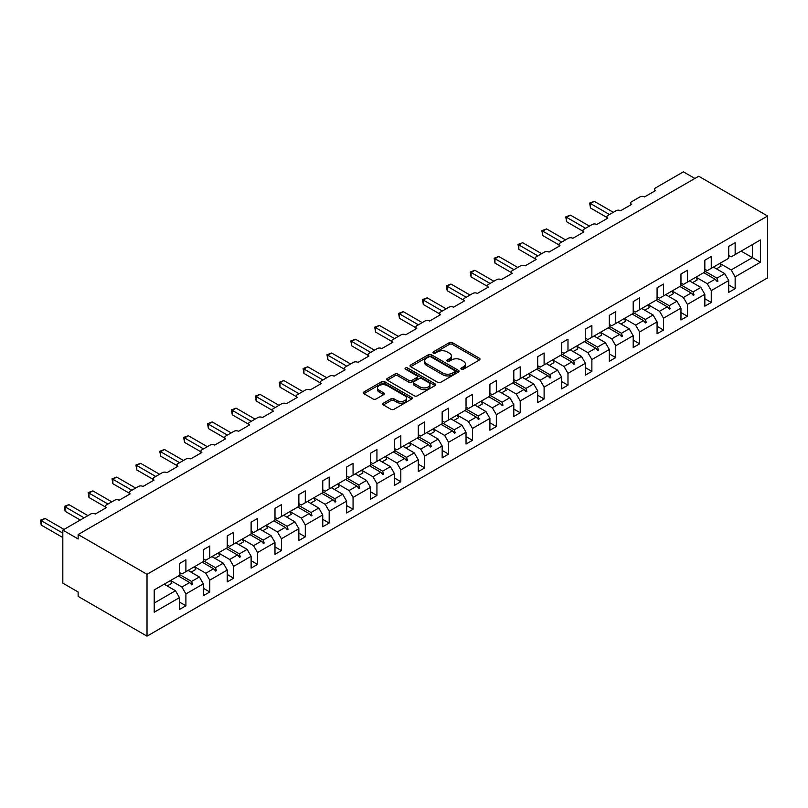 <?xml version="1.0" encoding="UTF-8"?>
<svg xmlns="http://www.w3.org/2000/svg" width="808" height="808" viewBox="0 0 808 808"><rect width="100%" height="100%" fill="white"/><g stroke="black" fill="none" stroke-linecap="round" stroke-linejoin="round"><path stroke-width="1.21" d="M461.328 369.206A1.485 0.858 0 0 0 463.439 369.206L479.397 359.984A2.121 1.222 0 0 0 480.023 359.116A2.121 1.222 0 0 0 479.397 358.247L452.359 342.632A2.121 1.222 0 0 0 449.349 342.632L433.381 351.854A1.485 0.858 0 0 0 432.947 352.46A1.485 0.858 0 0 0 433.381 353.066A1.485 0.858 0 0 0 435.492 353.066L437.552 351.874A6.797 3.929 0 0 1 447.167 351.874L449.42 353.177A6.797 3.929 0 0 1 451.419 355.954A6.797 3.929 0 0 1 449.42 358.732L447.359 359.924A1.485 0.858 0 0 0 446.925 360.53A1.485 0.858 0 0 0 447.359 361.136A1.485 0.858 0 0 0 449.46 361.136L451.531 359.944A6.797 3.929 0 0 1 461.146 359.944L463.398 361.247A6.797 3.929 0 0 1 465.388 364.024A6.797 3.929 0 0 1 463.398 366.792L461.328 367.994A1.485 0.858 0 0 0 460.893 368.599A1.485 0.858 0 0 0 461.328 369.206L461.328 367.994M383.386 403.192A2.121 1.222 0 0 0 382.76 404.061A2.121 1.222 0 0 0 383.386 404.919L390.971 409.303A2.121 1.222 0 0 0 393.981 409.303L411.706 399.071A2.121 1.222 0 0 0 412.332 398.203A2.121 1.222 0 0 0 411.706 397.334L384.669 381.719A2.121 1.222 0 0 0 381.659 381.719L363.923 391.951A2.121 1.222 0 0 0 363.307 392.819A2.121 1.222 0 0 0 363.923 393.688L373.094 398.98A2.121 1.222 0 0 0 376.104 398.98L383.689 394.597A2.121 1.222 0 0 0 384.305 393.728A2.121 1.222 0 0 0 383.689 392.87L379.144 390.244A5.686 3.283 0 0 1 377.477 387.921A5.686 3.283 0 0 1 380.982 384.891A5.686 3.283 0 0 1 387.184 385.598L404.99 395.88A5.686 3.283 0 0 1 406.646 398.203A5.686 3.283 0 0 1 403.142 401.233A5.686 3.283 0 0 1 396.95 400.526L393.981 398.809A2.121 1.222 0 0 0 390.971 398.809L383.386 403.192L383.386 404.919M767.6 216.019L147.016 574.306L147.016 636.169L767.6 277.881L767.6 216.019L698.718 176.245L78.134 534.532L78.134 538.956L62.822 530.119L90.688 514.029A3.252 1.879 180 0 1 95.273 514.029L106.302 507.666A3.252 1.879 0 0 1 105.353 506.343A3.252 1.879 0 0 1 106.302 505.02L114.564 500.243A3.252 1.879 180 0 1 119.16 500.243L130.179 493.88A3.252 1.879 0 0 1 129.23 492.557A3.252 1.879 0 0 1 130.179 491.234L138.451 486.456A3.252 1.879 180 0 1 143.036 486.456L154.055 480.093A3.252 1.879 0 0 1 153.106 478.77A3.252 1.879 0 0 1 154.055 477.447L162.327 472.67A3.252 1.879 180 0 1 166.923 472.67L177.942 466.307A3.252 1.879 0 0 1 176.992 464.984A3.252 1.879 0 0 1 177.942 463.651L186.204 458.883A3.252 1.879 180 0 1 190.799 458.883L201.818 452.52A3.252 1.879 0 0 1 200.869 451.197A3.252 1.879 0 0 1 201.818 449.864L210.09 445.097A3.252 1.879 180 0 1 214.675 445.097L225.705 438.734A3.252 1.879 0 0 1 224.745 437.411A3.252 1.879 0 0 1 225.705 436.078L233.966 431.31A3.252 1.879 180 0 1 238.562 431.31L249.581 424.947A3.252 1.879 0 0 1 248.632 423.624A3.252 1.879 0 0 1 249.581 422.291L257.843 417.524A3.252 1.879 180 0 1 262.438 417.524L273.457 411.161A3.252 1.879 0 0 1 272.508 409.828A3.252 1.879 0 0 1 273.457 408.505L281.729 403.737A3.252 1.879 180 0 1 286.325 403.737L297.344 397.374A3.252 1.879 0 0 1 296.395 396.041A3.252 1.879 0 0 1 297.344 394.718L305.606 389.951A3.252 1.879 180 0 1 310.201 389.951L321.22 383.588A3.252 1.879 0 0 1 320.271 382.255A3.252 1.879 0 0 1 321.22 380.932L329.492 376.164A3.252 1.879 180 0 1 334.078 376.164L345.107 369.801A3.252 1.879 0 0 1 344.147 368.468A3.252 1.879 0 0 1 345.107 367.145L353.369 362.378A3.252 1.879 180 0 1 357.964 362.378L368.983 356.005A3.252 1.879 0 0 1 368.034 354.682A3.252 1.879 0 0 1 368.983 353.359L377.245 348.581A3.252 1.879 180 0 1 381.841 348.581L392.86 342.218A3.252 1.879 0 0 1 391.91 340.895A3.252 1.879 0 0 1 392.86 339.572L401.132 334.795A3.252 1.879 180 0 1 405.717 334.795L416.746 328.432A3.252 1.879 0 0 1 415.797 327.109A3.252 1.879 0 0 1 416.746 325.786L425.008 321.008A3.252 1.879 180 0 1 429.604 321.008L440.623 314.645A3.252 1.879 0 0 1 439.673 313.322A3.252 1.879 0 0 1 440.623 311.999L448.894 307.222A3.252 1.879 180 0 1 453.48 307.222L464.499 300.859A3.252 1.879 0 0 1 463.55 299.536A3.252 1.879 0 0 1 464.499 298.213L472.771 293.435A3.252 1.879 180 0 1 477.366 293.435L488.386 287.072A3.252 1.879 0 0 1 487.436 285.749A3.252 1.879 0 0 1 488.386 284.426L496.647 279.649A3.252 1.879 180 0 1 501.243 279.649L512.262 273.286A3.252 1.879 0 0 1 511.312 271.963A3.252 1.879 0 0 1 512.262 270.64L520.534 265.862A3.252 1.879 180 0 1 525.119 265.862L536.148 259.499A3.252 1.879 0 0 1 535.189 258.176A3.252 1.879 0 0 1 536.148 256.853L544.41 252.076A3.252 1.879 180 0 1 549.006 252.076L560.025 245.713A3.252 1.879 0 0 1 559.075 244.39A3.252 1.879 0 0 1 560.025 243.056L568.287 238.289A3.252 1.879 180 0 1 572.882 238.289L583.901 231.926A3.252 1.879 0 0 1 582.952 230.603A3.252 1.879 0 0 1 583.901 229.27L592.173 224.503A3.252 1.879 180 0 1 596.769 224.503L607.788 218.14A3.252 1.879 0 0 1 606.838 216.817A3.252 1.879 0 0 1 607.788 215.483L616.05 210.716A3.252 1.879 180 0 1 620.645 210.716L631.664 204.353A3.252 1.879 0 0 1 630.715 203.03A3.252 1.879 0 0 1 631.664 201.697L639.936 196.93A3.252 1.879 180 0 1 644.521 196.93L655.551 190.567A3.252 1.879 0 0 1 654.591 189.234A3.252 1.879 0 0 1 655.551 187.911L683.406 171.831L694.89 178.457M147.016 574.306L78.134 534.532M437.704 382.325A2.121 1.222 0 0 0 440.714 382.325L458.439 372.084A2.121 1.222 0 0 0 459.065 371.226A2.121 1.222 0 0 0 458.439 370.357L431.391 354.742A2.121 1.222 0 0 0 428.392 354.742L410.656 364.974A2.121 1.222 0 0 0 410.04 365.842A2.121 1.222 0 0 0 410.656 366.711L437.704 382.325M406.071 369.529A1.485 0.858 0 0 1 407.575 369.731L407.575 367.963L435.078 383.84A2.121 1.222 0 0 1 435.694 384.709A2.121 1.222 0 0 1 435.078 385.578L417.342 395.819A2.121 1.222 0 0 1 414.342 395.819L387.295 380.194L387.295 378.467A2.121 1.222 0 0 0 386.668 379.336A2.121 1.222 0 0 0 387.295 380.194M387.295 378.467L394.88 374.084A2.121 1.222 0 0 1 397.889 374.084L408.858 380.416A2.121 1.222 0 0 0 411.858 380.416L416.898 377.508A2.121 1.222 0 0 0 417.514 376.639A2.121 1.222 0 0 0 416.898 375.771L405.475 369.185A1.485 0.858 0 0 1 405.04 368.579A1.485 0.858 0 0 1 405.959 367.781A1.485 0.858 0 0 1 407.575 367.963M179.467 572.539L181.921 573.953L185.901 571.66L185.901 559.813L179.467 563.519L179.467 575.367L154.217 589.951L154.217 612.222L179.467 597.637L175.488 590.749L164.165 584.204M179.467 602.061L185.901 605.768L185.901 593.93L203.353 583.851L199.374 576.962L188.042 570.418M170.629 580.518L181.921 587.032L185.901 593.93M203.353 558.752L205.798 560.166L209.777 557.863L209.777 546.026L203.353 549.733L203.353 561.58L185.901 571.66M203.353 588.275L209.777 591.981L209.777 580.144L227.23 570.064L223.25 563.176L211.928 556.631M194.506 566.721L205.798 573.246L209.777 580.144M227.23 544.966L229.684 546.38L233.663 544.077L233.663 532.24L227.23 535.946L227.23 547.794L209.777 557.863M227.23 574.488L233.663 578.195L233.663 566.357L251.116 556.278L247.137 549.379L235.805 542.845M214.948 558.379L219.624 555.682A17.322 9.999 60 0 0 218.372 552.904L229.684 559.459L233.663 566.357M251.116 531.179L253.561 532.593L257.54 530.29L257.54 518.453L251.116 522.16L251.116 534.007L233.663 544.077M251.116 560.702L257.54 564.408L257.54 552.561L274.993 542.491L271.013 535.593L259.681 529.058M238.835 544.592L243.501 541.895A17.322 9.999 60 0 0 242.249 539.118L253.561 545.673L257.54 552.561M274.993 517.393L277.437 518.807L281.426 516.504L281.426 504.667L274.993 508.373L274.993 520.221L257.54 530.29M274.993 546.905L281.426 550.622L281.426 538.774L298.869 528.705L294.89 521.806L283.568 515.272M262.711 530.805L267.377 528.109A17.322 9.999 60 0 0 266.135 525.331L277.437 531.886L281.426 538.774M298.869 503.606L301.323 505.02L305.303 502.717L305.303 490.88L298.869 494.587L298.869 506.434L281.426 516.504M298.869 533.118L305.303 536.835L305.303 524.988L322.756 514.918L318.776 508.02L307.444 501.485M286.598 517.019L291.264 514.322A17.322 9.999 60 0 0 290.011 511.545L301.323 518.1L305.303 524.988M322.756 489.82L325.2 491.234L329.179 488.931L329.179 477.094L322.756 480.8L322.756 492.648L305.303 502.717M322.756 519.332L329.179 523.049L329.179 511.201L346.632 501.132L342.653 494.233L331.32 487.699M310.474 503.233L315.14 500.536A17.322 9.999 60 0 0 313.888 497.758L325.2 504.313L329.179 511.201M346.632 476.033L349.086 477.447L353.066 475.144L353.066 463.297L346.632 467.014L346.632 478.861L329.179 488.931M346.632 505.545L353.066 509.262L353.066 497.415L370.519 487.345L366.529 480.447L355.207 473.912M334.35 489.446L339.027 486.749A17.322 9.999 60 0 0 337.774 483.972L349.086 490.527L353.066 497.415M370.519 462.247L372.963 463.661L376.942 461.358L376.942 449.511L370.519 453.227L370.519 465.075L353.066 475.144M370.519 491.759L376.942 495.476L376.942 483.628L394.395 473.559L390.416 466.66L379.083 460.126M361.671 470.216L372.963 476.74L376.942 483.628M394.395 448.45L396.839 449.864L400.819 447.571L400.819 435.724L394.395 439.441L394.395 451.278L376.942 461.358M394.395 477.972L400.819 481.689L400.819 469.842L418.271 459.772L414.292 452.874L402.97 446.329M385.547 456.429L396.839 462.954L400.819 469.842M418.271 434.664L420.726 436.078L424.705 433.785L424.705 421.938L418.271 425.654L418.271 437.492L400.819 447.571M418.271 464.186L424.705 467.903L424.705 456.055L442.158 445.976L438.178 439.087L426.846 432.543M409.434 442.643L420.726 449.157L424.705 456.055M442.158 420.877L444.602 422.291L448.581 419.998L448.581 408.151L442.158 411.868L442.158 423.705L424.705 433.785M442.158 450.399L448.581 454.116L448.581 442.269L466.034 432.189L462.055 425.301L450.723 418.756M429.876 434.29L434.542 431.603A17.322 9.999 60 0 0 433.29 428.826L444.602 435.371L448.581 442.269M466.034 407.091L468.489 408.505L472.468 406.212L472.468 394.365L466.034 398.081L466.034 409.919L448.581 419.998M466.034 436.613L472.468 440.32L472.468 428.482L489.911 418.403L485.931 411.514L474.609 404.97M453.753 420.503L458.429 417.817A17.322 9.999 60 0 0 457.176 415.039L468.489 421.584L472.468 428.482M489.911 393.304L492.365 394.718L496.344 392.425L496.344 380.578L489.911 384.295L489.911 396.132L472.468 406.212M489.911 422.826L496.344 426.533L496.344 414.696L513.797 404.616L509.818 397.728L498.486 391.183M477.639 406.717L482.305 404.02A17.322 9.999 60 0 0 481.053 401.253L492.365 407.798L496.344 414.696M513.797 379.518L516.241 380.932L520.221 378.639L520.221 366.792L513.797 370.508L513.797 382.346L496.344 392.425M513.797 409.04L520.221 412.747L520.221 400.909L537.673 390.83L533.694 383.941L522.372 377.397M501.516 392.93L506.182 390.234A17.322 9.999 60 0 0 504.939 387.466L516.241 394.011L520.221 400.909M537.673 365.731L540.128 367.145L544.107 364.852L544.107 353.005L537.673 356.712L537.673 368.559L520.221 378.639M537.673 395.253L544.107 398.96L544.107 387.123L561.56 377.043L557.581 370.155L546.248 363.61M525.392 379.144L530.068 376.447A17.322 9.999 60 0 0 528.816 373.68L540.128 380.225L544.107 387.123M561.56 351.945L564.004 353.359L567.984 351.056L567.984 339.219L561.56 342.925L561.56 354.773L544.107 364.852M561.56 381.467L567.984 385.174L567.984 373.336L585.436 363.257L581.457 356.368L570.125 349.824M552.712 359.913L564.004 366.438L567.984 373.336M585.436 338.158L587.881 339.572L591.87 337.269L591.87 325.432L585.436 329.139L585.436 340.986L567.984 351.056M585.436 367.68L591.87 371.387L591.87 359.55L609.313 349.47L605.333 342.572L594.011 336.037M576.589 346.127L587.881 352.652L591.87 359.55M609.313 324.372L611.767 325.786L615.746 323.483L615.746 311.646L609.313 315.352L609.313 327.2L591.87 337.269M609.313 353.894L615.746 357.601L615.746 345.753L633.199 335.684L629.22 328.785L617.888 322.251M600.475 332.341L611.767 338.865L615.746 345.753M633.199 310.585L635.644 311.999L639.623 309.696L639.623 297.859L633.199 301.566L633.199 313.413L615.746 323.483M633.199 340.097L639.623 343.814L639.623 331.967L657.076 321.897L653.096 314.999L641.764 308.464M624.352 318.554L635.644 325.079L639.623 331.967M657.076 296.799L659.53 298.213L663.509 295.91L663.509 284.073L657.076 287.779L657.076 299.627L639.623 309.696M657.076 326.311L663.509 330.028L663.509 318.18L680.962 308.111L676.973 301.212L665.651 294.678M648.228 304.767L659.53 311.292L663.509 318.18M680.962 283.012L683.406 284.426L687.386 282.123L687.386 270.286L680.962 273.993L680.962 285.84L663.509 295.91M680.962 312.524L687.386 316.241L687.386 304.394L704.839 294.324L700.859 287.426L689.527 280.891M672.115 290.981L683.406 297.506L687.386 304.394M704.839 269.226L707.283 270.64L711.262 268.337L711.262 256.5L704.839 260.206L704.839 272.054L687.386 282.123M704.839 298.738L711.262 302.455L711.262 290.607L728.715 280.538L728.715 292.375L735.149 288.668L735.149 276.821L760.409 262.236L752.45 257.641L752.45 244.561L760.409 239.966L760.409 262.236M695.991 277.195L707.283 283.719L711.262 290.607M728.715 255.439L731.169 256.853L735.149 254.55L735.149 242.703L728.715 246.42L728.715 258.267L711.262 268.337M728.715 284.951L735.149 288.668M719.878 263.408L731.169 269.933L735.149 276.821M62.822 530.119L62.822 583.144L78.134 591.981L78.134 596.405L147.016 636.169M185.901 605.768L179.467 609.485L179.467 597.637M209.777 591.981L203.353 595.698L203.353 583.851M233.663 578.195L227.23 581.911L227.23 570.064M257.54 564.408L251.116 568.125L251.116 556.278M281.426 550.622L274.993 554.328L274.993 542.491M305.303 536.835L298.869 540.542L298.869 528.705M329.179 523.049L322.756 526.755L322.756 514.918M353.066 509.262L346.632 512.969L346.632 501.132M376.942 495.476L370.519 499.182L370.519 487.345M400.819 481.689L394.395 485.396L394.395 473.559M424.705 467.903L418.271 471.609L418.271 459.772M448.581 454.116L442.158 457.823L442.158 445.976M472.468 440.32L466.034 444.036L466.034 432.189M496.344 426.533L489.911 430.25L489.911 418.403M520.221 412.747L513.797 416.463L513.797 404.616M544.107 398.96L537.673 402.677L537.673 390.83M567.984 385.174L561.56 388.89L561.56 377.043M591.87 371.387L585.436 375.104L585.436 363.257M615.746 357.601L609.313 361.317L609.313 349.47M639.623 343.814L633.199 347.531L633.199 335.684M663.509 330.028L657.076 333.734L657.076 321.897M687.386 316.241L680.962 319.948L680.962 308.111M711.262 302.455L704.839 306.161L704.839 294.324M735.149 254.55L760.409 239.966M191.587 568.378L192.556 567.812M179.467 574.458L191.587 581.457L199.374 576.962M181.921 587.032L189.708 582.538L191.799 584.871L192.556 584.426L191.587 581.457M178.376 576.003L189.708 582.538M215.463 554.581L216.443 554.025M203.353 560.671L215.463 567.67L223.25 563.176M205.798 573.246L213.585 568.751L215.675 571.084L216.443 570.64L215.463 567.67M202.263 562.206L213.585 568.751M239.35 540.794L240.319 540.239M227.23 546.885L239.35 553.874L247.137 549.379M229.684 559.459L237.471 554.965L239.552 557.298L240.319 556.853L239.35 553.874M226.139 548.42L237.471 554.965M263.226 527.008L264.196 526.452M251.116 533.098L263.226 540.087L271.013 535.593M253.561 545.673L261.348 541.178L263.438 543.511L264.196 543.067L263.226 540.087M250.015 534.633L261.348 541.178M287.103 513.221L288.082 512.666M274.993 519.312L287.103 526.301L294.89 521.806M277.437 531.886L285.224 527.392L287.315 529.715L288.082 529.28L287.103 526.301M273.902 520.847L285.224 527.392M310.989 499.435L311.959 498.879M298.869 505.525L310.989 512.514L318.776 508.02M301.323 518.1L309.111 513.605L311.191 515.928L311.959 515.494L310.989 512.514M297.778 507.06L309.111 513.605M334.865 485.648L335.845 485.083M322.756 491.739L334.865 498.728L342.653 494.233M325.2 504.313L332.987 499.819L335.078 502.142L335.845 501.707L334.865 498.728M321.665 493.274L332.987 499.819M358.752 471.862L359.722 471.296M346.632 477.952L358.752 484.941L366.529 480.447M349.086 490.527L356.863 486.032L358.954 488.355L359.722 487.921L358.752 484.941M345.541 479.487L356.863 486.032M382.628 458.075L383.598 457.51M370.519 464.166L382.628 471.155L390.416 466.66M372.963 476.74L380.75 472.246L382.841 474.569L383.598 474.124L382.628 471.155M369.418 465.701L380.75 472.246M406.505 444.289L407.484 443.723M394.395 450.379L406.505 457.368L414.292 452.874M396.839 462.954L404.626 458.449L406.717 460.782L407.484 460.338L406.505 457.368M393.304 451.914L404.626 458.449M430.391 430.502L431.361 429.937M418.271 436.583L430.391 443.582L438.178 439.087M420.726 449.157L428.513 444.663L430.593 446.996L431.361 446.551L430.391 443.582M417.18 438.128L428.513 444.663M454.268 416.716L455.247 416.15M442.158 422.796L454.268 429.795L462.055 425.301M444.602 435.371L452.389 430.876L454.48 433.209L455.247 432.765L454.268 429.795M441.057 424.341L452.389 430.876M478.154 402.929L479.124 402.364M466.034 409.01L478.154 416.009L485.931 411.514M468.489 421.584L476.266 417.09L478.356 419.423L479.124 418.978L478.154 416.009M464.943 410.555L476.266 417.09M502.031 389.143L503 388.577M489.911 395.223L502.031 402.222L509.818 397.728M492.365 407.798L500.152 403.303L502.243 405.636L503 405.192L502.031 402.222M488.82 396.768L500.152 403.303M525.907 375.356L526.887 374.791M513.797 381.437L525.907 388.436L533.694 383.941M516.241 394.011L524.028 389.517L526.119 391.85L526.887 391.405L525.907 388.436M512.706 382.982L524.028 389.517M549.793 361.57L550.763 361.004M537.673 367.65L549.793 374.649L557.581 370.155M540.128 380.225L547.915 375.73L549.995 378.063L550.763 377.619L549.793 374.649M536.583 369.195L547.915 375.73M573.67 347.773L574.639 347.218M561.56 353.864L573.67 360.863L581.457 356.368M564.004 366.438L571.791 361.944L573.882 364.277L574.639 363.832L573.67 360.863M560.459 355.399L571.791 361.944M597.546 333.987L598.526 333.431M585.436 340.077L597.546 347.076L605.333 342.572M587.881 352.652L595.668 348.157L597.758 350.49L598.526 350.046L597.546 347.076M584.346 341.612L595.668 348.157M621.433 320.2L622.402 319.645M609.313 326.291L621.433 333.28L629.22 328.785M611.767 338.865L619.554 334.371L621.635 336.704L622.402 336.259L621.433 333.28M608.222 327.826L619.554 334.371M645.309 306.414L646.289 305.858M633.199 312.504L645.309 319.493L653.096 314.999M635.644 325.079L643.431 320.584L645.521 322.907L646.289 322.473L645.309 319.493M632.109 314.039L643.431 320.584M669.196 292.627L670.165 292.072M657.076 298.718L669.196 305.707L676.973 301.212M659.53 311.292L667.307 306.798L669.398 309.121L670.165 308.686L669.196 305.707M655.985 300.253L667.307 306.798M693.072 278.841L694.042 278.285M680.962 284.931L693.072 291.92L700.859 287.426M683.406 297.506L691.194 293.011L693.284 295.334L694.042 294.9L693.072 291.92M679.861 286.466L691.194 293.011M716.949 265.054L717.928 264.489M704.839 271.145L716.949 278.134L724.736 273.639L713.413 267.105M707.283 283.719L715.07 279.225L717.161 281.548L717.928 281.113L716.949 278.134M703.748 272.68L715.07 279.225M724.736 273.639L728.715 280.538M731.169 269.933L752.45 257.641L741.118 251.106M154.217 603.031L175.488 590.749M715.514 279.719L717.928 281.113M691.638 293.506L694.042 294.9M667.761 307.293L670.165 308.686M643.875 321.079L646.289 322.473M619.999 334.865L622.402 336.259M596.122 348.652L598.526 350.046M572.236 362.439L574.639 363.832M548.359 376.225L550.763 377.619M524.473 390.011L526.887 391.405M500.596 403.808L503 405.192M476.72 417.595L479.124 418.978M452.834 431.381L455.247 432.765M428.957 445.168L431.361 446.551M405.071 458.954L407.484 460.338M381.194 472.741L383.598 474.124M357.318 486.527L359.722 487.921M333.431 500.314L335.845 501.707M309.555 514.1L311.959 515.494M285.679 527.887L288.082 529.28M261.792 541.673L264.196 543.067M237.916 555.46L240.319 556.853M214.029 569.246L216.443 570.64M190.153 583.033L192.556 584.426M461.924 369.418L463.398 368.559A6.797 3.929 0 0 0 465.388 365.792L465.388 364.024M451.419 355.954L451.419 357.722A6.797 3.929 0 0 1 449.42 360.499L447.955 361.348M479.376 360.004L452.359 344.4A2.121 1.222 0 0 0 449.349 344.4L433.977 353.278M458.409 372.104L431.391 356.51A2.121 1.222 0 0 0 428.392 356.51L410.686 366.731L410.656 364.974M454.682 371.832A1.485 0.858 0 0 0 455.116 371.226A1.485 0.858 0 0 0 454.682 370.609L430.947 356.904A1.485 0.858 0 0 0 428.836 356.904L426.664 358.166A6.797 3.929 0 0 0 424.665 360.944A6.797 3.929 0 0 0 426.664 363.721L442.885 373.084A6.797 3.929 0 0 0 452.5 373.084L454.682 371.832L454.682 373.599A1.485 0.858 0 0 0 455.116 372.993L455.116 371.226M424.665 360.944L424.665 362.711A6.797 3.929 0 0 0 426.664 365.489L426.664 363.721M454.682 373.599L452.5 374.851A6.797 3.929 0 0 1 442.885 374.851L426.664 365.489M387.325 380.214L394.88 375.851L394.88 374.084M417.514 376.639L417.514 378.407A2.121 1.222 0 0 1 416.898 379.275L411.858 382.184A2.121 1.222 0 0 1 408.858 382.184L397.889 375.851A2.121 1.222 0 0 0 394.88 375.851M407.575 369.731L435.047 385.598M420.241 386.992A5.686 3.283 0 0 0 426.432 387.699A5.686 3.283 0 0 0 429.937 384.669A5.686 3.283 0 0 0 428.28 382.346L421.998 378.72A2.121 1.222 0 0 0 418.999 378.72L413.969 381.629A2.121 1.222 0 0 0 413.343 382.497A2.121 1.222 0 0 0 413.969 383.366L420.241 386.992L420.241 388.759A5.686 3.283 0 0 0 426.432 389.466A5.686 3.283 0 0 0 429.937 386.436L429.937 384.669M413.343 382.497L413.343 384.265A2.121 1.222 0 0 0 413.969 385.133L413.969 383.366M420.241 388.759L413.969 385.133M406.646 398.203L406.646 399.97A5.686 3.283 0 0 1 403.142 403A5.686 3.283 0 0 1 396.95 402.293L393.981 400.576A2.121 1.222 0 0 0 390.971 400.576L383.416 404.939M377.477 387.921L377.477 389.688A5.686 3.283 0 0 0 379.144 392.011L379.144 390.244M383.659 394.617L379.144 392.011M411.686 399.081L384.669 383.487A2.121 1.222 0 0 0 381.659 383.487L363.954 393.708M589.648 203.071L590.486 203.555L590.486 207.979L589.648 203.071L594.314 201.344L590.486 203.555L609.464 214.514M590.486 207.979L606.838 217.413M594.314 201.344L613.292 212.302M714.04 266.741A17.322 9.999 60 0 1 714.535 267.751M719.857 263.378A17.322 9.999 60 0 1 721.11 266.155L716.433 268.852M565.762 216.857L566.61 217.342L566.61 221.766L565.762 216.857L570.438 215.13L566.61 217.342L585.588 228.3M566.61 221.766L582.952 231.199M570.438 215.13L589.416 226.088M690.163 280.527A17.322 9.999 60 0 1 690.658 281.538M695.981 277.164A17.322 9.999 60 0 1 697.223 279.942L692.557 282.638M541.885 230.644L542.724 231.128L542.724 235.552L541.885 230.644L546.551 228.917L542.724 231.128L561.712 242.087M542.724 235.552L559.075 244.986M546.551 228.917L565.539 239.875M666.277 294.314A17.322 9.999 60 0 1 666.782 295.324M672.094 290.951A17.322 9.999 60 0 1 673.347 293.728L668.681 296.425M518.009 244.43L518.847 244.915L518.847 249.339L518.009 244.43L522.675 242.713L518.847 244.915L537.825 255.873M518.847 249.339L535.189 258.772M522.675 242.713L541.653 253.672M642.4 308.101A17.322 9.999 60 0 1 642.895 309.111M648.218 304.737A17.322 9.999 60 0 1 649.47 307.515L644.794 310.211M494.122 258.217L494.971 258.701L494.971 263.125L494.122 258.217L498.799 256.5L494.971 258.701L513.949 269.66M494.971 263.125L511.312 272.559M498.799 256.5L517.776 267.458M618.524 321.887A17.322 9.999 60 0 1 619.019 322.897M624.332 318.524A17.322 9.999 60 0 1 625.584 321.301L620.918 323.998M470.246 272.003L471.084 272.488L471.084 276.912L470.246 272.003L474.912 270.286L471.084 272.488L490.072 283.446M471.084 276.912L487.436 286.345M474.912 270.286L493.89 281.245M594.638 335.674A17.322 9.999 60 0 1 595.132 336.684M600.455 332.31A17.322 9.999 60 0 1 601.707 335.088L597.041 337.784M446.37 285.79L447.208 286.274L447.208 290.698L446.37 285.79L451.036 284.073L447.208 286.274L466.186 297.233M447.208 290.698L463.55 300.132M451.036 284.073L470.014 295.031M570.761 349.46A17.322 9.999 60 0 1 571.256 350.48M576.579 346.097A17.322 9.999 60 0 1 577.821 348.874L573.155 351.571M422.483 299.576L423.321 300.071L423.321 304.485L422.483 299.576L427.149 297.859L423.321 300.071L442.309 311.029M423.321 304.485L439.673 313.918M427.149 297.859L446.137 308.818M546.875 363.246A17.322 9.999 60 0 1 547.38 364.267M552.692 359.883A17.322 9.999 60 0 1 553.945 362.661L549.278 365.357M398.607 313.373L399.445 313.858L399.445 318.271L398.607 313.373L403.273 311.646L399.445 313.858L418.423 324.816M399.445 318.271L415.797 327.715M403.273 311.646L422.251 322.604M522.998 377.033A17.322 9.999 60 0 1 523.493 378.053M374.72 327.159L375.569 327.644L375.569 332.058L374.72 327.159L379.396 325.432L375.569 327.644L394.546 338.603M375.569 332.058L391.91 341.501M379.396 325.432L398.374 336.391M499.122 390.82A17.322 9.999 60 0 1 499.617 391.84M350.844 340.946L351.682 341.43L351.682 345.844L350.844 340.946L355.51 339.219L351.682 341.43L370.67 352.389M351.682 345.844L368.034 355.288M355.51 339.219L374.498 350.177M475.235 404.606A17.322 9.999 60 0 1 475.74 405.626M326.967 354.732L327.806 355.217L327.806 359.631L326.967 354.732L331.634 353.005L327.806 355.217L346.784 366.175M327.806 359.631L344.147 369.074M331.634 353.005L350.611 363.964M451.359 418.392A17.322 9.999 60 0 1 451.854 419.413M303.081 368.519L303.929 369.004L303.929 373.417L303.081 368.519L307.747 366.792L303.929 369.004L322.907 379.962M303.929 373.417L320.271 382.861M307.747 366.792L326.735 377.75M427.472 432.179A17.322 9.999 60 0 1 427.977 433.199M279.204 382.305L280.043 382.79L280.043 387.204L279.204 382.305L283.871 380.578L280.043 382.79L299.021 393.749M280.043 387.204L296.395 396.647M283.871 380.578L302.849 391.537M403.596 445.966A17.322 9.999 60 0 1 404.091 446.986M409.414 442.612A17.322 9.999 60 0 1 410.666 445.39L405.99 448.087M255.318 396.092L256.166 396.576L256.166 401L255.318 396.092L259.994 394.365L256.166 396.576L275.144 407.535M256.166 401L272.508 410.434M259.994 394.365L278.972 405.323M379.72 459.752A17.322 9.999 60 0 1 380.214 460.772M385.537 456.399A17.322 9.999 60 0 1 386.779 459.176L382.113 461.873M231.442 409.878L232.28 410.363L232.28 414.787L231.442 409.878L236.108 408.151L232.28 410.363L251.268 421.321M232.28 414.787L248.632 424.22M236.108 408.151L255.096 419.11M355.833 473.549A17.322 9.999 60 0 1 356.338 474.559M361.651 470.185A17.322 9.999 60 0 1 362.903 472.963L358.237 475.659M207.565 423.665L208.403 424.149L208.403 428.573L207.565 423.665L212.231 421.938L208.403 424.149L227.381 435.108M208.403 428.573L224.745 438.007M212.231 421.938L231.209 432.896M331.957 487.335A17.322 9.999 60 0 1 332.452 488.345M183.679 437.451L184.527 437.936L184.527 442.36L183.679 437.451L188.345 435.724L184.527 437.936L203.505 448.894M184.527 442.36L200.869 451.793M188.345 435.724L207.333 446.683M308.08 501.122A17.322 9.999 60 0 1 308.575 502.132M159.802 451.238L160.641 451.723L160.641 456.146L159.802 451.238L164.468 449.511L160.641 451.723L179.629 462.681M160.641 456.146L176.992 465.58M164.468 449.511L183.446 460.479M284.194 514.908A17.322 9.999 60 0 1 284.689 515.918M135.926 465.024L136.764 465.509L136.764 469.933L135.926 465.024L140.592 463.307L136.764 465.509L155.742 476.468M136.764 469.933L153.106 479.366M140.592 463.307L159.57 474.266M260.317 528.695A17.322 9.999 60 0 1 260.812 529.705M112.039 478.811L112.878 479.296L112.878 483.719L112.039 478.811L116.706 477.094L112.878 479.296L131.866 490.254M112.878 483.719L129.23 493.153M116.706 477.094L135.694 488.052M236.431 542.481A17.322 9.999 60 0 1 236.936 543.491M88.163 492.597L89.001 493.082L89.001 497.506L88.163 492.597L92.829 490.88L89.001 493.082L107.979 504.041M89.001 497.506L105.353 506.939M92.829 490.88L111.807 501.839M212.554 556.268A17.322 9.999 60 0 1 213.049 557.278M64.276 506.384L65.125 506.879L65.125 511.292L64.276 506.384L68.953 504.667L65.125 506.879L84.103 517.837M65.125 511.292L80.275 520.039M68.953 504.667L87.931 515.625M188.678 570.054A17.322 9.999 60 0 1 189.173 571.074M194.496 566.691A17.322 9.999 60 0 1 195.738 569.468L191.072 572.165M40.4 520.17L41.238 520.665L41.238 525.079L40.4 520.17L45.066 518.453L41.238 520.665L62.822 533.118M41.238 525.079L62.822 537.542M45.066 518.453L64.054 529.412M164.792 583.841A17.322 9.999 60 0 1 165.297 584.861M170.609 580.487A17.322 9.999 60 0 1 171.862 583.255L167.195 585.952M463.398 368.559L463.398 366.792M447.359 361.136L447.359 359.924M449.42 360.499L449.42 358.732M433.381 353.066L433.381 351.854M449.349 344.4L449.349 342.632M452.359 344.4L452.359 342.632M479.397 359.984L479.397 358.247M428.392 356.51L428.392 354.742M431.391 356.51L431.391 354.742M458.439 372.084L458.439 370.357M442.885 374.851L442.885 373.084M452.5 374.851L452.5 373.084M397.889 375.851L397.889 374.084M408.858 382.184L408.858 380.416M411.858 382.184L411.858 380.416M416.898 379.275L416.898 377.508M435.078 385.578L435.078 383.84M390.971 400.576L390.971 398.809M393.981 400.576L393.981 398.809M396.95 402.293L396.95 400.526M383.689 394.597L383.689 392.87M363.923 393.688L363.923 391.951M381.659 383.487L381.659 381.719M384.669 383.487L384.669 381.719M411.706 399.071L411.706 397.334M654.591 191.112L654.591 189.234M630.715 204.899L630.715 203.03M606.838 218.685L606.838 216.817M582.952 232.472L582.952 230.603M559.075 246.258L559.075 244.39M535.189 260.045L535.189 258.176M511.312 273.831L511.312 271.963M487.436 287.628L487.436 285.749M463.55 301.414L463.55 299.536M439.673 315.201L439.673 313.322M415.797 328.987L415.797 327.109M391.91 342.774L391.91 340.895M368.034 356.56L368.034 354.682M344.147 370.347L344.147 368.468M320.271 384.133L320.271 382.255M296.395 397.92L296.395 396.041M272.508 411.706L272.508 409.828M248.632 425.493L248.632 423.624M224.745 439.279L224.745 437.411M200.869 453.066L200.869 451.197M176.992 466.852L176.992 464.984M153.106 480.639L153.106 478.77M129.23 494.435L129.23 492.557M105.353 508.222L105.353 506.343"/></g></svg>
